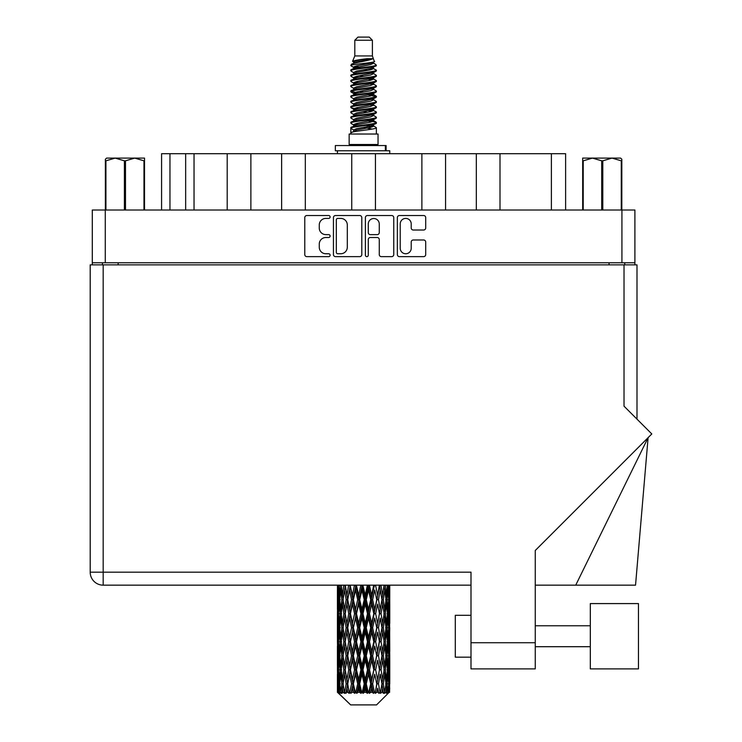 <?xml version="1.0" encoding="UTF-8"?>
<svg xmlns="http://www.w3.org/2000/svg" width="742" height="742" viewBox="0 0 742 742"><rect width="100%" height="100%" fill="white"/><g stroke="black" fill="none" stroke-linecap="round" stroke-linejoin="round"><path stroke-width="1.11" d="M400.226 248.255A5.5 5.5 0 0 0 405.726 253.755A5.5 5.5 0 0 0 411.216 248.255L411.216 242.04A2.059 2.059 0 0 1 413.275 239.981L423.654 239.981A2.059 2.059 0 0 1 425.704 242.04L425.704 254.571A2.059 2.059 0 0 1 423.654 256.63L399.4 256.63A2.059 2.059 0 0 1 397.35 254.571L397.35 217.582A2.059 2.059 0 0 1 399.4 215.532L423.654 215.532A2.059 2.059 0 0 1 425.704 217.582L425.704 227.961A2.059 2.059 0 0 1 423.654 230.02L413.275 230.02A2.059 2.059 0 0 1 411.216 227.961L411.216 223.908A5.5 5.5 0 0 0 405.726 218.408A5.5 5.5 0 0 0 400.226 223.908L400.226 248.255M366.836 256.63A1.438 1.438 0 0 0 368.273 255.192L368.273 239.573A2.059 2.059 0 0 1 370.332 237.514L377.214 237.514A2.059 2.059 0 0 1 379.264 239.573L379.264 254.571A2.059 2.059 0 0 0 381.323 256.63L391.702 256.63A2.059 2.059 0 0 0 393.752 254.571L393.752 217.582A2.059 2.059 0 0 0 391.702 215.532L367.448 215.532A2.059 2.059 0 0 0 365.398 217.582L365.398 255.192A1.438 1.438 0 0 0 366.836 256.63M361.799 254.571L361.799 217.582A2.059 2.059 0 0 0 359.749 215.532L335.495 215.532A2.059 2.059 0 0 0 333.446 217.582L333.446 254.571A2.059 2.059 0 0 0 335.495 256.63L359.749 256.63A2.059 2.059 0 0 0 361.799 254.571M92.296 210.014L92.296 262.77L92.296 210.014L634.902 210.014L634.902 264.866M634.902 210.014L634.902 262.77L92.296 262.77L92.296 264.866M325.84 218.408L328.669 218.408A1.438 1.438 0 0 0 330.107 216.97A1.438 1.438 0 0 0 328.669 215.532L306.836 215.532A2.059 2.059 0 0 0 304.776 217.582L304.776 254.571A2.059 2.059 0 0 0 306.836 256.63L328.669 256.63A1.438 1.438 0 0 0 330.107 255.192A1.438 1.438 0 0 0 328.669 253.755L325.84 253.755A6.576 6.576 0 0 1 319.264 247.179L319.264 244.09A6.576 6.576 0 0 1 325.84 237.514L328.669 237.514A1.438 1.438 0 0 0 330.107 236.077A1.438 1.438 0 0 0 328.669 234.639L325.84 234.639A6.576 6.576 0 0 1 319.264 228.063L319.264 224.984A6.576 6.576 0 0 1 325.84 218.408M421.883 210.014L421.883 153.705L375.443 153.705L375.443 210.014M476.318 210.014L476.318 153.705L445.571 153.705L445.571 210.014M227.2 210.014L227.2 153.705L194.033 153.705L194.033 210.014M281.626 210.014L281.626 153.705L250.879 153.705L250.879 210.014M351.754 210.014L351.754 153.705L305.314 153.705L305.314 210.014M102.442 264.866L102.442 262.77M624.755 262.77L624.755 264.866M161.58 210.014L161.58 153.705L194.033 153.705M551.38 210.014L551.38 153.705L499.997 153.705L499.997 210.014M551.38 153.705L565.617 153.705L565.617 210.014M445.571 153.705L421.883 153.705M499.997 153.705L476.318 153.705M250.879 153.705L227.2 153.705M305.314 153.705L281.626 153.705M375.443 153.705L351.754 153.705M337.758 218.408A1.438 1.438 0 0 0 336.321 219.845L336.321 252.308A1.438 1.438 0 0 0 337.758 253.755L340.736 253.755A6.576 6.576 0 0 0 347.312 247.179L347.312 224.984A6.576 6.576 0 0 0 340.736 218.408L337.758 218.408M379.264 224.01A5.5 5.5 0 0 0 373.773 218.51A5.5 5.5 0 0 0 368.273 224.01L368.273 232.589A2.059 2.059 0 0 0 370.332 234.639L377.214 234.639A2.059 2.059 0 0 0 379.264 232.589L379.264 224.01M638.463 668.894L638.463 603.58L590.317 603.58L590.317 668.894L638.463 668.894L590.317 668.894M455.291 657.171L470.994 657.171L455.291 657.171L455.291 615.303L470.994 615.303M624.022 264.866L624.022 406.171L651.801 433.949L535.26 550.49L535.26 668.894L470.994 668.894L470.994 572.175L103.175 572.175L103.175 264.866L636.998 264.866L636.998 419.147M90.199 264.866L90.199 572.175L90.199 264.866L103.175 264.866M389.763 604.081L389.763 623.373L389.745 599.703L389.559 609.358L389.179 599.703L389.559 590.066L389.745 599.703L389.763 585.16L470.994 585.16L103.175 585.16L337.452 585.16L337.508 609.655M470.994 668.894L535.26 668.894M575.736 585.16L648.1 437.65L635.542 585.16L535.26 585.16M90.199 572.175A12.976 12.976 0 0 0 103.175 585.16L103.175 572.175L90.199 572.175A12.976 12.976 0 0 0 103.175 585.16A12.976 12.976 0 0 1 90.199 572.175M106.598 158.102L105.373 159.252L105.373 160.819L105.373 159.252L106.598 158.102L115.158 158.102L105.921 160.819L105.921 210.014M105.373 210.014L105.373 160.819L105.921 160.819M143.976 210.014L143.976 160.819L134.738 158.102L144.523 158.102L144.523 210.014M143.976 160.819L144.523 160.819M124.406 210.014L124.406 160.819L115.158 158.102L134.738 158.102L125.491 160.819L125.491 210.014M124.406 160.819L125.491 160.819M115.158 158.102L135.415 158.102M354.806 40.244L372.391 40.244L369.247 37.1L357.95 37.1L354.806 40.244L354.806 55.938L352.58 61.317L354.416 62.597M372.391 40.244L372.391 55.938L354.806 55.938M378.04 134.024L349.157 134.024L349.157 144.495L378.04 144.495L378.04 134.024M352.608 144.495L352.608 145.543M374.589 144.495L374.589 145.543M372.707 58.701L356.568 61.948L351.189 64.684C351.031 62.884 369.228 60.937 372.707 58.701L367.234 58.701C359.156 59.62 354.268 60.492 352.58 61.317M351.189 64.684L351.151 65.908L354.416 67.837M372.391 55.938L374.395 61.66L370.629 63.256L356.568 65.871L353.665 67.179L354.073 67.652M374.617 61.317C375.702 62.838 350.382 64.229 350.827 65.546M376.008 64.684L376.37 65.546L375.396 65.546L376.008 64.684L373.124 62.782L373.532 63.256L370.629 64.563L354.073 68.014L350.827 70.119L351.151 71.149L354.073 72.892M370.638 120.816L376.37 122.458C377.159 124.202 350.038 125.945 350.827 127.689L350.827 128.347L353.665 129.98L353.665 131.056M372.781 120.167L373.532 120.825L370.629 122.133L356.568 124.749L350.827 127.689M376.37 122.458L376.046 123.478L370.629 126.057L356.568 128.672L353.665 129.98M376.37 123.116C377.159 124.86 350.038 126.604 350.827 128.347L350.827 134.024M376.37 127.689C377.159 129.433 350.038 131.186 350.827 132.929L356.568 129.98L370.629 127.364L373.532 126.057L373.124 125.584L376.37 127.689L376.37 134.024M375.396 65.546C370.963 67.068 350.048 68.598 350.827 70.119M350.827 70.778C350.038 69.034 377.159 67.29 376.37 65.546L370.629 68.487L356.568 71.102L353.665 72.41L353.665 73.718M370.638 67.179L376.37 70.119C377.159 71.863 350.038 73.616 350.827 75.359L351.151 76.38L354.416 78.3M373.124 68.014L373.532 68.487L370.629 69.794L356.568 72.41L350.827 75.359M376.37 70.119L376.046 71.149L373.124 72.892L356.568 76.333L353.665 77.65L354.073 78.123M376.37 70.778C377.159 72.521 350.038 74.265 350.827 76.009M373.124 73.245L376.37 75.359C377.159 77.103 350.038 78.847 350.827 80.59L351.151 81.611L354.416 83.531M373.532 72.41L373.532 73.718L370.629 75.025L356.568 77.65L350.827 80.59M376.37 75.359L376.046 76.38L373.124 78.123L356.568 81.574L353.665 82.881L354.073 83.354M376.37 76.009C377.159 77.752 350.038 79.496 350.827 81.24M373.532 77.65L373.532 78.958L376.37 80.59C377.159 82.334 350.038 84.078 350.827 85.822L351.151 86.842L354.073 88.586M373.532 78.958L370.629 80.266L356.568 82.881L350.827 85.822M376.37 80.59L376.046 81.611L373.124 83.354L356.568 86.805L353.665 88.112L353.665 89.42M376.37 81.24C377.159 82.983 350.038 84.736 350.827 86.48M372.781 83.531L376.37 85.822C377.159 87.565 350.038 89.309 350.827 91.053L351.151 92.082L354.416 94.002M373.124 83.716L373.532 84.189L370.629 85.497L356.568 88.112L350.827 91.053M376.37 85.822L376.046 86.842L373.124 88.586L356.568 92.036L353.665 93.344L354.073 93.826M376.37 86.48C377.159 88.224 350.038 89.968 350.827 91.711M373.124 88.947L376.37 91.053C377.159 92.796 350.038 94.549 350.827 96.293L351.151 97.313L354.416 99.233M373.532 88.112L373.532 89.42L370.629 90.728L356.568 93.344L350.827 96.293M376.37 91.053L376.046 92.082L373.124 93.826L356.568 97.276L353.665 98.584L354.073 99.057M376.37 91.711C377.159 93.455 350.038 95.199 350.827 96.942M372.781 94.002L376.37 96.293C377.159 98.037 350.038 99.78 350.827 101.524L351.151 102.544L354.073 104.288M373.124 94.178L373.532 94.651L370.629 95.959L356.568 98.584L350.827 101.524M376.37 96.293L376.046 97.313L373.124 99.057L356.568 102.507L353.665 103.815L353.665 105.123M376.37 96.942C377.159 98.686 350.038 100.43 350.827 102.183M373.124 99.409L376.37 101.524C377.159 103.268 350.038 105.012 350.827 106.755L351.151 107.776L356.559 109.046M373.532 98.584L373.532 99.892L370.629 101.2L356.568 103.815L350.827 106.755M376.37 101.524L376.046 102.544L373.124 104.288L356.568 107.738L353.665 109.046L354.416 109.705M376.37 102.183C377.159 103.926 350.038 105.67 350.827 107.414M372.781 104.464L376.37 106.755C377.159 108.499 350.038 110.243 350.827 111.986L351.151 113.016L354.073 114.76M373.124 104.65L373.532 105.123L370.629 106.431L356.568 109.046L350.827 111.986M376.37 106.755L376.046 107.776L373.124 109.519L356.568 112.969L353.665 114.277L353.665 115.585M376.37 107.414C377.159 109.157 350.038 110.901 350.827 112.645M370.638 109.046L376.37 111.986C377.159 113.739 350.038 115.483 350.827 117.227L351.151 118.247L354.073 119.991M373.124 109.881L373.532 110.354L370.629 111.662L356.568 114.277L350.827 117.227M376.37 111.986L376.046 113.016L373.124 114.76L356.568 118.21L353.665 119.518L353.665 120.825M376.37 112.645C377.159 114.389 350.038 116.132 350.827 117.876M373.124 115.112L376.37 117.227C377.159 118.97 350.038 120.714 350.827 122.458L351.151 123.478L354.416 125.398M373.532 114.277L373.532 115.585L370.629 116.893L356.568 119.518L350.827 122.458M376.37 117.227L376.046 118.247L373.124 119.991L356.568 123.441L353.665 124.749L354.073 125.222M376.37 117.876C377.159 119.62 350.038 121.373 350.827 123.116M355.056 66.279L358.358 66.799M353.999 66.743L356.559 67.179M368.839 68.867L372.141 69.386M355.056 76.751L358.358 77.27M370.638 78.949L373.198 79.385M353.999 77.214L356.559 77.65M368.839 79.329L372.141 79.848M355.056 81.982L358.358 82.501M370.638 84.189L373.198 84.616M353.999 82.445L356.559 82.881M351.087 91.387L358.358 92.973M370.638 94.651L373.198 95.087M353.999 92.917L356.559 93.353M368.839 95.032L376.111 96.618M370.638 105.123L373.198 105.549M355.056 108.146L358.358 108.666M370.638 110.354L373.198 110.79M368.839 110.734L372.141 111.254M368.839 121.196L372.141 121.716M355.056 123.849L358.358 124.368M366.14 125.398L373.198 126.483M353.999 124.313L356.559 124.749M368.839 126.437L372.141 126.956M389.689 687.936L389.522 692.342L389.179 683.855L389.559 674.218L389.596 692.342M389.763 660.194L389.763 679.486L389.745 655.817L389.559 665.444L389.179 655.817L389.559 646.161L389.745 655.817M389.745 627.76L389.559 637.406L389.179 627.76L389.559 618.105L389.763 651.43L389.671 641.774L388.52 641.774M376.546 704.9L389.17 692.342L376.546 704.9L350.651 704.9L337.536 692.342L337.638 688.233L337.768 692.342L350.651 704.9M346.143 627.76L344.52 637.406L343.045 627.76L344.52 618.105L346.143 627.76L347.59 627.76L346.922 632.147L348.721 641.774L346.922 651.43L345.243 641.774L347.59 627.76L345.243 613.736L346.922 604.081L348.721 613.736L346.922 623.373L345.837 617.242M346.143 655.817L344.52 665.444L343.045 655.817L344.52 646.161L346.143 655.817L347.59 655.817L345.837 666.325L346.922 660.194L348.721 669.831L346.922 679.486L345.243 669.831L347.59 655.817L345.837 645.28M337.99 585.16L337.638 595.325L337.452 585.679M338.018 585.679L339.27 585.679M337.925 596.466L337.638 595.325M337.527 599.703L338.677 599.703M337.452 613.736L337.638 604.081L338.018 613.736L337.638 623.373L337.452 613.736L337.452 641.774L337.638 632.147L338.018 641.774L337.638 651.43L337.452 641.774M337.786 599.703L338.25 590.066L338.909 599.703L338.25 609.358L337.786 599.703M340.133 585.16L339.27 595.325L338.565 585.16M340.188 585.679L341.589 585.679M339.845 597.848L339.27 595.325M338.704 588.193L338.25 590.066M338.909 599.703L340.244 599.703M338.704 611.232L338.25 609.358M337.925 602.931L337.638 604.081M338.018 613.736L339.27 613.736M337.527 627.76L338.677 627.76M337.925 624.523L337.638 623.373M337.786 627.76L338.25 618.105L338.909 627.76L338.25 637.406L337.786 627.76M338.528 613.736L339.27 604.081L340.188 613.736L339.27 623.373L338.528 613.736M339.669 599.703L340.671 590.066L341.839 599.703L340.671 609.358L339.669 599.703M343.759 585.16L342.433 595.325L341.246 585.16M343.834 585.679L345.29 585.679L344.52 590.066L346.143 599.703L344.52 609.358L343.045 599.703L344.52 590.066M341.839 599.703L343.277 599.703L342.433 595.325M341.329 586.941L340.671 590.066M341.329 612.484L340.671 609.358M339.845 601.549L339.27 604.081M340.188 613.736L341.589 613.736M339.845 625.905L339.27 623.373M338.704 616.24L338.25 618.105M338.909 627.76L340.244 627.76M337.925 630.997L337.638 632.147M338.018 641.774L339.27 641.774M338.704 639.279L338.25 637.406M337.508 645.855L337.452 669.831L337.638 660.194L338.018 669.831L337.638 679.486L337.452 669.831M337.527 655.817L338.677 655.817M337.925 652.58L337.638 651.43M338.528 641.774L339.27 632.147L340.188 641.774L339.27 651.43L338.528 641.774M339.669 627.76L340.671 618.105L341.839 627.76L340.671 637.406L339.669 627.76M341.181 613.736L342.433 604.081L343.834 613.736L342.433 623.373L341.181 613.736M348.619 585.16L346.922 595.325L345.327 585.16M348.721 585.679L350.141 585.679L350.038 585.16M354.426 585.16L352.459 595.325L350.076 585.16M346.143 599.703L347.59 599.703L345.837 589.194M347.72 599.703L349.575 590.066L351.541 599.703L349.575 609.358L346.922 595.325M343.834 613.736L345.29 613.736L344.52 609.358M343.277 599.703L342.433 604.081M341.839 627.76L343.277 627.76L342.433 623.373M341.329 614.988L340.671 618.105M341.329 640.522L340.671 637.406M339.845 629.615L339.27 632.147M340.188 641.774L341.589 641.774M337.786 655.817L338.25 646.161L338.909 655.817L338.25 665.444L337.786 655.817M338.704 644.279L338.25 646.161M338.909 655.817L340.244 655.817M339.845 653.962L339.27 651.43M337.925 659.044L337.638 660.194M338.018 669.831L339.27 669.831M338.704 667.327L338.25 665.444M337.508 673.922L337.536 692.342M337.527 683.855L338.677 683.855M337.925 680.637L337.638 679.486M339.669 655.817L340.671 646.161L341.839 655.817L340.671 665.444L339.669 655.817M341.181 641.774L342.433 632.147L343.834 641.774L342.433 651.43L341.181 641.774M350.456 585.679L350.558 585.16M354.546 585.679L355.835 585.679L355.724 585.16M360.807 585.16L358.692 595.325L356.494 585.679L355.798 585.16M351.541 599.703L352.904 599.703L350.141 585.679L349.575 590.066M353.396 599.703L355.511 590.066L357.69 599.703L355.511 609.358L353.396 599.703L352.904 599.703L352.459 595.325M348.721 613.736L350.141 613.736L347.59 599.703L346.922 604.081M350.456 613.736L352.459 604.081L354.546 613.736L352.459 623.373L349.575 609.358M347.72 627.76L346.922 623.373L347.59 627.76L350.141 613.736L349.575 618.105L351.541 627.76L349.575 637.406L347.72 627.76L349.575 618.105M345.29 613.736L344.52 618.105M343.834 641.774L345.29 641.774L344.52 637.406M343.277 627.76L342.433 632.147M341.839 655.817L343.277 655.817L342.433 651.43M341.329 643.036L340.671 646.161M338.528 669.831L339.27 660.194L340.188 669.831L339.27 679.486L338.528 669.831M339.845 657.672L339.27 660.194M340.188 669.831L341.589 669.831M341.329 668.579L340.671 665.444M337.786 683.855L338.25 674.218L338.909 683.855L338.324 692.342L337.786 683.855M338.704 672.335L338.25 674.218M338.909 683.855L340.244 683.855M339.845 682.009L339.27 679.486M388.613 692.342L389.522 692.342M337.925 687.092L337.638 688.233M337.777 692.342L339.038 693.39L338.185 692.342M341.181 669.831L342.433 660.194L343.834 669.831L342.433 679.486L341.181 669.831M356.494 585.679L356.614 585.16M338.324 692.342L339.539 693.39L338.927 692.342L339.27 688.233L339.641 692.342L341.116 693.39L339.669 683.855L340.671 674.218L341.839 683.855L340.801 692.342L342.09 693.39L342.433 688.233L343.008 692.342L344.613 693.39L343.045 683.855L344.52 674.218L346.143 683.855L344.715 692.342L345.995 693.39L346.922 688.233L347.673 692.342L349.297 693.39L347.72 683.855L349.575 674.218L351.541 683.855L349.807 692.342L351.003 693.39L352.459 688.233L353.331 692.342L354.88 693.39L355.251 692.342L353.396 683.855L355.511 674.218L357.69 683.855L355.77 692.342L356.809 693.39L357.755 692.342L358.692 688.233L359.647 692.342L361.011 693.39L361.679 692.342L359.703 683.855L361.957 674.218L364.22 683.855L362.226 692.342L363.033 693.39L364.285 692.342L365.24 688.233L366.196 692.342L367.309 693.39L368.236 692.342L366.26 683.855L368.505 674.218L370.703 683.855L368.774 692.342L369.293 693.39L370.768 692.342L371.686 688.233L372.595 692.342L373.374 693.39L374.497 692.342L372.651 683.855L374.738 674.218L376.741 683.855L375.202 693.39L376.797 692.342L377.622 688.233L378.819 693.39L380.071 692.342L378.476 683.855L380.275 674.218L381.954 683.855L380.377 693.39L382 692.342L382.677 688.233L383.308 693.39L384.606 692.342L383.364 683.855L384.773 674.218L386.016 683.855L384.504 693.39L386.053 692.342L386.526 688.233L386.563 693.39L387.825 692.342L387.009 683.855L387.927 674.218L388.669 683.855L388.029 692.342L387.305 693.39L388.687 692.342L388.947 688.233L389.17 692.342L388.687 692.342M386.981 692.342L386.053 692.342M383.317 692.342L382 692.342M378.42 692.342L376.797 692.342M374.988 692.342L374.497 692.342M372.595 692.342L370.768 692.342M368.774 692.342L368.236 692.342M366.196 692.342L364.285 692.342M362.226 692.342L361.679 692.342M359.647 692.342L357.755 692.342M355.77 692.342L355.251 692.342M353.331 692.342L351.597 692.342M349.807 692.342L349.343 692.342M347.673 692.342L346.189 692.342M343.008 692.342L341.877 692.342M339.641 692.342L338.927 692.342M360.937 585.679L362.022 585.679L361.901 585.16M367.364 585.16L365.24 595.325L362.977 585.679L362.013 585.16M357.69 599.703L358.887 599.703L355.835 585.679L355.511 590.066M359.703 599.703L361.957 590.066L364.22 599.703L361.957 609.358L359.703 599.703L358.887 599.703L358.692 595.325M354.546 613.736L355.835 613.736L352.904 599.703L352.459 604.081M356.494 613.736L358.692 604.081L360.937 613.736L358.692 623.373L356.494 613.736L355.835 613.736L355.511 609.358M351.541 627.76L352.904 627.76L350.141 613.736L355.947 585.16M353.396 627.76L355.511 618.105L357.69 627.76L355.511 637.406L353.396 627.76L352.904 627.76L352.459 623.373M348.721 641.774L350.141 641.774L347.59 627.76L345.837 638.278M350.456 641.774L352.459 632.147L354.546 641.774L352.459 651.43L349.575 637.406M347.72 655.817L349.575 646.161L351.541 655.817L349.575 665.444L346.922 651.43M345.29 641.774L344.52 646.161M343.834 669.831L345.29 669.831L344.52 665.444M343.277 655.817L342.433 660.194M341.329 671.093L340.671 674.218M341.839 683.855L343.277 683.855L342.433 679.486M339.845 685.71L339.27 688.233M362.977 585.679L363.107 585.16M367.494 585.679L368.31 585.679L368.19 585.16M373.69 585.16L371.686 595.325L369.507 585.679L368.31 585.679L368.329 585.16M364.22 599.703L365.175 599.703L362.022 585.679L361.957 590.066M366.26 599.703L368.505 590.066L370.703 599.703L368.505 609.358L366.26 599.703L365.175 599.703L365.24 595.325M360.937 613.736L362.022 613.736L358.887 599.703L358.692 604.081M362.977 613.736L365.24 604.081L367.494 613.736L365.24 623.373L362.977 613.736L362.022 613.736L361.957 609.358M357.69 627.76L358.887 627.76L355.835 613.736L355.511 618.105M359.703 627.76L361.957 618.105L364.22 627.76L361.957 637.406L359.703 627.76L358.887 627.76L358.692 623.373M354.546 641.774L355.835 641.774L352.904 627.76L352.459 632.147M356.494 641.774L358.692 632.147L360.937 641.774L358.692 651.43L356.494 641.774L355.835 641.774L355.511 637.406M351.541 655.817L352.904 655.817L350.141 641.774L349.575 646.161M353.396 655.817L355.511 646.161L357.69 655.817L355.511 665.444L353.396 655.817L352.904 655.817L352.459 651.43M348.721 669.831L350.141 669.831L347.59 655.817L362.142 585.16M350.456 669.831L352.459 660.194L354.546 669.831L352.459 679.486L349.575 665.444M346.143 683.855L347.59 683.855L345.837 673.346M347.72 683.855L346.922 679.486M345.29 669.831L344.52 674.218M343.277 683.855L342.433 688.233M369.507 585.679L369.627 585.16M373.801 585.679L374.191 585.16M379.375 585.16L377.622 595.325L375.656 585.679L374.293 585.679L374.348 585.16M370.703 599.703L371.362 599.703L368.31 585.679L368.505 590.066M372.651 599.703L374.738 590.066L376.741 599.703L374.738 609.358L372.651 599.703L371.362 599.703L371.686 595.325M367.494 613.736L368.31 613.736L365.175 599.703L365.24 604.081M369.507 613.736L371.686 604.081L373.801 613.736L371.686 623.373L369.507 613.736L368.31 613.736L368.505 609.358M364.22 627.76L365.175 627.76L362.022 613.736L361.957 618.105M366.26 627.76L368.505 618.105L370.703 627.76L368.505 637.406L366.26 627.76L365.175 627.76L365.24 623.373M360.937 641.774L362.022 641.774L358.887 627.76L358.692 632.147M362.977 641.774L365.24 632.147L367.494 641.774L365.24 651.43L362.977 641.774L362.022 641.774L361.957 637.406M357.69 655.817L358.887 655.817L355.835 641.774L355.511 646.161M359.703 655.817L361.957 646.161L364.22 655.817L361.957 665.444L359.703 655.817L358.887 655.817L358.692 651.43M354.546 669.831L355.835 669.831L352.904 655.817L352.459 660.194M356.494 669.831L358.692 660.194L360.937 669.831L358.692 679.486L356.494 669.831L355.835 669.831L355.511 665.444M351.541 683.855L352.904 683.855L350.141 669.831L349.575 674.218M353.396 683.855L352.904 683.855L352.459 679.486M349.297 693.39L347.59 683.855L346.922 688.233M375.656 585.679L375.767 585.16M379.477 585.679L379.524 585.16M384.068 585.16L382.677 595.325L381.054 585.679L379.607 585.679L379.691 585.16M376.741 599.703L374.738 590.066M378.476 599.703L380.275 590.066L381.954 599.703L380.275 609.358L378.476 599.703L377.057 599.703L377.622 595.325M373.801 613.736L374.293 613.736L371.362 599.703L371.686 604.081M375.656 613.736L377.622 604.081L379.477 613.736L377.622 623.373L375.656 613.736L374.293 613.736L374.738 609.358M370.703 627.76L371.362 627.76L368.31 613.736L368.505 618.105M372.651 627.76L374.738 618.105L376.741 627.76L374.738 637.406L372.651 627.76L371.362 627.76L371.686 623.373M367.494 641.774L368.31 641.774L365.175 627.76L365.24 632.147M369.507 641.774L371.686 632.147L373.801 641.774L371.686 651.43L369.507 641.774L368.31 641.774L368.505 637.406M364.22 655.817L365.175 655.817L362.022 641.774L361.957 646.161M366.26 655.817L368.505 646.161L370.703 655.817L368.505 665.444L366.26 655.817L365.175 655.817L365.24 651.43M360.937 669.831L362.022 669.831L358.887 655.817L358.692 660.194M362.977 669.831L365.24 660.194L367.494 669.831L365.24 679.486L362.977 669.831L362.022 669.831L361.957 665.444M357.69 683.855L358.887 683.855L355.835 669.831L355.511 674.218M359.703 683.855L358.887 683.855L358.692 679.486M354.88 693.39L352.904 683.855L352.459 688.233M381.054 585.679L381.147 585.16M381.36 596.197L379.607 585.679L381.36 596.197M383.364 599.703L384.773 590.066L386.016 599.703L384.773 609.358L383.364 599.703L381.907 599.703L382.677 595.325M379.477 613.736L377.622 604.081M381.054 613.736L382.677 604.081L384.152 613.736L382.677 623.373L381.054 613.736L379.607 613.736L380.275 609.358M376.741 627.76L374.738 618.105M378.476 627.76L380.275 618.105L381.954 627.76L380.275 637.406L378.476 627.76L377.057 627.76L377.622 623.373M373.801 641.774L374.293 641.774L371.362 627.76L371.686 632.147M375.656 641.774L377.622 632.147L379.477 641.774L377.622 651.43L375.656 641.774L374.293 641.774L374.738 637.406M370.703 655.817L371.362 655.817L368.31 641.774L368.505 646.161M372.651 655.817L374.738 646.161L376.741 655.817L374.738 665.444L372.651 655.817L371.362 655.817L371.686 651.43M367.494 669.831L368.31 669.831L365.175 655.817L365.24 660.194M369.507 669.831L371.686 660.194L373.801 669.831L371.686 679.486L369.507 669.831L368.31 669.831L368.505 665.444M364.22 683.855L365.175 683.855L362.022 669.831L361.957 674.218M366.26 683.855L365.175 683.855L365.24 679.486M361.011 693.39L358.887 683.855L358.692 688.233M387.482 585.16L386.526 595.325L385.423 585.16M385.358 585.679L383.92 585.679L384.773 590.066M385.868 598.442L386.526 595.325M385.358 613.736L386.526 604.081L387.528 613.736L386.526 623.373L385.358 613.736L383.92 613.736L384.773 609.358M381.907 599.703L382.677 604.081M381.36 624.245L380.275 618.105M383.364 627.76L384.773 618.105L386.016 627.76L384.773 637.406L383.364 627.76L381.907 627.76L382.677 623.373M379.477 641.774L377.622 632.147M381.054 641.774L382.677 632.147L384.152 641.774L382.677 651.43L381.054 641.774L379.607 641.774L380.275 637.406M376.741 655.817L374.738 646.161M378.476 655.817L380.275 646.161L381.954 655.817L380.275 665.444L378.476 655.817L377.057 655.817L377.622 651.43M373.801 669.831L374.293 669.831L371.362 655.817L371.686 660.194M375.656 669.831L377.622 660.194L379.477 669.831L377.622 679.486L375.656 669.831L374.293 669.831L374.738 665.444M370.703 683.855L371.362 683.855L368.31 669.831L368.505 674.218M372.651 683.855L371.362 683.855L371.686 679.486M367.309 693.39L365.175 683.855L365.24 688.233M387.009 599.703L387.927 590.066L388.669 599.703L387.927 609.358L387.009 599.703L385.608 599.703M389.392 585.16L388.947 595.325L388.326 585.16M388.289 585.679L386.953 585.679M388.493 597.199L388.947 595.325M387.352 587.534L387.927 590.066M387.352 611.881L387.927 609.358M385.868 600.955L386.526 604.081M385.868 626.498L386.526 623.373M383.92 613.736L384.773 618.105M385.358 641.774L386.526 632.147L387.528 641.774L386.526 651.43L385.358 641.774L383.92 641.774L384.773 637.406M381.907 627.76L382.677 632.147M381.36 652.311L380.275 646.161M383.364 655.817L384.773 646.161L386.016 655.817L384.773 665.444L383.364 655.817L381.907 655.817L382.677 651.43M379.477 669.831L377.622 660.194M381.054 669.831L382.677 660.194L384.152 669.831L382.677 679.486L381.054 669.831L379.607 669.831L380.275 665.444M376.741 683.855L374.738 674.218M378.476 683.855L377.057 683.855L377.622 679.486M373.374 693.39L371.362 683.855L371.686 688.233M387.009 627.76L387.927 618.105L388.669 627.76L387.927 637.406L387.009 627.76L385.608 627.76M388.289 613.736L388.947 604.081L388.947 623.373L388.289 613.736L386.953 613.736M389.763 595.325L389.68 585.16M389.671 585.679L388.52 585.679M389.272 588.916L389.559 590.066M389.179 599.703L387.927 599.703M389.272 610.508L389.559 609.358M388.493 602.207L388.947 604.081M388.493 625.246L388.947 623.373M387.352 615.591L387.927 618.105M387.352 639.929L387.927 637.406M385.868 629.012L386.526 632.147M385.868 654.565L386.526 651.43M383.92 641.774L384.773 646.161M385.358 669.831L386.526 660.194L387.528 669.831L386.526 679.486L385.358 669.831L383.92 669.831L384.773 665.444M381.907 655.817L382.677 660.194M381.36 680.358L380.275 674.218M383.364 683.855L381.907 683.855L382.677 679.486M378.819 693.39L377.622 688.233M387.009 655.817L387.927 646.161L388.669 655.817L387.927 665.444L387.009 655.817L385.608 655.817M388.289 641.774L388.947 632.147L388.947 651.43L388.289 641.774L386.953 641.774M389.671 613.736L388.52 613.736M389.272 616.964L389.559 618.105M389.179 627.76L387.927 627.76M389.272 638.556L389.559 637.406M388.493 630.264L388.947 632.147M388.493 653.312L388.947 651.43M387.352 643.629L387.927 646.161M387.352 667.976L387.927 665.444M385.868 657.069L386.526 660.194M385.868 682.603L386.526 679.486M383.92 669.831L384.773 674.218M381.907 683.855L382.677 688.233M388.289 669.831L388.947 660.194L388.947 679.486L388.289 669.831L386.953 669.831M389.272 645.011L389.559 646.161M389.179 655.817L387.927 655.817M389.272 666.594L389.559 665.444M388.493 658.321L388.947 660.194M388.493 681.36L388.947 679.486M387.352 671.686L387.927 674.218M387.009 683.855L385.608 683.855M385.868 685.107L386.526 688.233M389.671 669.831L388.52 669.831M389.745 683.855L389.763 679.486M389.272 673.068L389.559 674.218M389.179 683.855L387.927 683.855M388.493 686.359L388.947 688.233M367.234 58.701L356.568 60.64L353.665 61.948L354.073 62.421M373.198 108.62L373.124 109.519M363.599 127.364L372.141 129.08M359.796 75.684L363.599 76.333M354.073 125.584L353.665 126.057L353.665 124.749M363.599 69.794L367.401 70.453M373.198 92.917L373.532 94.651M363.599 111.662L367.401 112.32M359.796 91.387L363.599 92.036M354.073 109.881L353.665 110.354L353.665 109.046M370.638 124.749L373.124 125.584M380.377 693.39L381.36 687.361M375.202 693.39L381.36 659.323M369.293 693.39L381.36 631.266M363.033 693.39L374.293 641.774L381.36 603.209M356.809 693.39L371.362 627.76L379.7 585.16M351.003 693.39L374.404 585.16M345.995 693.39L352.904 655.817L368.422 585.16M345.837 610.23L350.243 585.16M335.338 150.774L335.338 145.543L386.1 145.543L386.1 150.774L335.338 150.774M389.763 153.705L389.763 150.774L386.1 150.774M337.434 150.774L337.434 153.705M621.824 159.252L620.6 158.102L621.824 159.252L621.824 210.014M621.277 210.014L621.277 160.819L612.039 158.102L620.6 158.102M621.277 160.819L621.824 160.819M601.706 210.014L601.706 160.819L592.459 158.102L612.039 158.102L602.792 160.819L602.792 210.014M601.706 160.819L602.792 160.819M582.674 210.014L582.674 158.102L592.459 158.102L583.221 160.819L583.221 210.014M582.674 160.819L583.221 160.819M589.686 158.102L592.459 158.102M612.039 158.102L612.809 158.102M105.271 210.014L105.271 262.77M621.926 262.77L621.926 210.014M609.052 264.866L609.052 262.77M118.145 262.77L118.145 264.866M169.955 153.705L169.955 210.014M185.658 210.014L185.658 153.705M470.994 642.73L535.26 642.73M385.376 150.774L385.376 145.543M590.317 646.699L535.26 646.699L590.317 646.699M590.317 625.766L535.26 625.766M337.434 590.066L337.434 609.358M337.434 618.105L337.434 637.406M337.434 646.161L337.434 665.444M337.434 674.218L337.434 692.342M353.665 61.948L353.665 63.256M373.532 67.179L373.532 68.487M353.665 82.881L353.665 84.189M353.665 93.344L353.665 94.651M373.532 109.046L373.532 110.354M373.532 119.518L373.532 120.825M373.124 120.343L376.046 122.087M351.151 107.776L354.073 109.519M373.532 61.948L373.532 63.256M353.665 67.179L353.665 68.487M353.665 77.65L353.665 78.958M373.532 82.881L373.532 84.189M353.665 98.584L353.665 99.892M373.532 103.815L373.532 105.123M373.532 124.749L373.532 126.057"/></g></svg>
